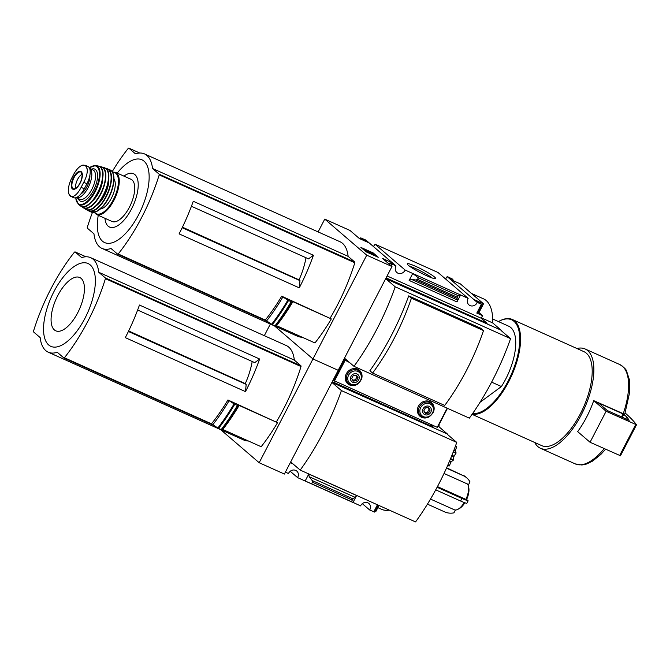 <?xml version="1.0" encoding="UTF-8"?>
<svg xmlns="http://www.w3.org/2000/svg" width="670" height="670" viewBox="0 0 670 670"><rect width="100%" height="100%" fill="white"/><g stroke="black" fill="none" stroke-linecap="round" stroke-linejoin="round"><path stroke-width="1" d="M318.116 231.912L324.749 219.115L366.741 255.186L391.984 266.526L382.578 258.453L391.716 262.556L394.111 264.616L390.25 263.168L396.037 265.973L365.921 240.103L360.845 237.917L366.113 240.572L368.517 242.632L359.38 238.528L349.983 230.455L324.749 219.115M396.037 265.973A5.561 4.966 130.7 0 0 396.841 272.497A5.561 4.966 130.7 0 0 405.157 270.069L468.146 298.368L438.021 272.497L375.041 244.198A5.561 4.966 -49.3 0 1 373.299 246.443M468.146 298.368A5.561 4.966 130.7 0 0 468.941 304.892A5.561 4.966 130.7 0 0 477.266 302.463L447.141 276.593A5.561 4.966 -49.3 0 1 445.399 278.829M415.995 266.476A15.963 1.834 -152.6 0 1 430.333 274.08A15.963 1.834 -152.6 0 1 435.433 278.653A15.963 1.834 -152.6 0 1 420.609 272.791A15.963 1.834 -152.6 0 1 407.276 264.055A15.963 1.834 -152.6 0 1 415.995 266.476M405.157 270.069L375.041 244.198M366.741 255.186L312.957 358.961L338.191 370.292L344.078 358.936L346.809 360.167M293.024 463.933L290.294 462.702L284.407 474.058L259.173 462.727L312.957 358.961L274.449 325.88L312.957 358.961L338.191 370.292L332.303 381.649L433.247 426.999L432.979 427.519L447.401 433.993L331.901 382.428L341.407 390.585L456.764 442.409A142.484 62.05 114.2 0 1 415.559 521.913L300.194 470.089L290.696 461.931L331.901 382.428M378.257 257.288L373.156 252.908L360.896 247.406L365.996 251.786L378.257 257.288M477.266 302.463L482.057 304.415L476.789 301.76L474.394 299.699L483.522 303.803L460.324 283.871L451.195 279.775L448.791 277.707L452.66 279.164L447.208 276.509M593.712 400.635L606.107 411.279L590.052 442.259L577.657 431.614A54.438 23.71 114.2 0 0 593.712 400.635L624.733 414.328L629.599 392.628L629.298 379.471L626.609 371.155C626.4 369.647 624.147 367.453 619.851 364.581L585.103 348.97A54.438 23.71 -65.8 0 0 576.912 348.492M391.984 266.526L386.096 277.882L487.04 323.233L486.772 323.744L501.185 330.226L385.694 278.661L395.191 286.819L510.557 338.643A142.484 62.05 114.2 0 1 469.343 418.147L353.978 366.322L344.481 358.165L385.694 278.661M487.04 323.233L481.236 318.25L482.576 315.671L478.975 312.58L483.522 303.803M481.353 304.297L476.806 313.074L477.601 313.326L482.157 304.548M476.806 313.074L482.576 315.671M478.975 312.58L478.179 312.22M457.459 300.051L456.957 301.927L460.566 294.959L458.129 295.646L456.999 298.393L457.459 300.051L411.447 279.382L409.127 280.445L412.737 273.477L418.373 277.782L417.552 279.356L416.103 280.026L411.447 279.382M395.191 286.819A142.484 62.05 114.2 0 1 353.978 366.322M408.7 295.872A142.484 62.05 114.2 0 1 369.899 370.728L372.604 373.056L444.704 405.442A126.73 55.191 114.2 0 0 483.506 330.586L480.8 328.258L408.7 295.872L411.405 298.2L483.506 330.586M313.418 255.253A113.858 49.58 114.2 0 1 299.264 287.857L179.091 233.872A113.858 49.58 114.2 0 0 193.253 201.268L313.418 255.253L308.51 258.871L191.419 206.268M299.264 287.857L299.967 280.63L299.063 279.851L182.441 227.18M299.967 280.63L182.181 227.716M281.702 296.19L288.536 300.529L291.634 301.868L292.899 301.668L331.307 318.92L281.702 296.19A113.858 49.58 -65.8 0 1 265.286 320.051L118.205 253.98L117.727 254.24L111.044 248.511A51.808 22.562 114.2 0 1 102.008 248.419A51.808 22.562 114.2 0 1 93.959 233.83L87.318 228.135L87.284 227.423A113.858 49.58 114.2 0 1 92.443 212.44M331.307 318.92A116.932 50.92 -65.8 0 1 314.959 342.956L276.551 325.704L275.42 326.014L272.33 324.682L265.286 320.051M266.434 321.156A116.932 50.92 -65.8 0 0 282.782 297.12M302.12 337.186A51.808 22.562 114.2 0 1 297.622 336.29L102.008 248.419M112.175 171.688A113.858 49.58 114.2 0 1 128.28 148.346L128.799 148.112L135.432 153.807A51.808 22.562 114.2 0 1 144.469 153.907L340.084 241.778A51.808 22.562 114.2 0 1 348.14 256.367L354.773 262.062L354.807 262.774A113.858 49.58 114.2 0 1 330.226 317.99M481.437 317.873L492.685 322.923L501.185 330.226M471.445 293.427L483.489 298.837A57.402 24.999 114.2 0 1 492.685 322.923M501.051 330.486L510.557 338.643M276.551 325.704A116.932 50.92 -65.8 0 0 292.899 301.668M144.469 153.907A51.808 22.562 114.2 0 1 152.525 168.488L159.159 174.192L159.192 174.895A113.858 49.58 114.2 0 1 118.205 253.98M348.14 256.367L152.525 168.488M117.2 173.095A45.393 19.765 114.2 0 1 143.991 161.127A45.393 19.765 114.2 0 1 128.07 230.698A45.393 19.765 114.2 0 1 98.247 215.279M123.908 176.109A29.229 12.73 114.2 0 1 134.896 174.61A29.229 12.73 114.2 0 1 127.668 215.43A29.229 12.73 114.2 0 1 104.956 218.294M299.063 279.851A46.046 20.05 -65.8 0 0 305.981 257.732M534.694 442.476A54.438 23.71 -65.8 0 0 537.909 446.639A54.438 23.71 -65.8 0 0 540.489 448.289A54.438 23.71 -65.8 0 0 584.424 408.34A54.438 23.71 -65.8 0 0 585.103 348.97M472.065 414.336L541.687 445.617A51.515 22.428 -65.8 0 0 583.26 407.821A51.515 22.428 -65.8 0 0 583.905 351.641L512.282 319.464A51.515 22.428 -65.8 0 0 499.753 320.88L499.175 321.181A50.928 22.177 -65.8 0 0 498.43 321.583M472.216 414.127A51.515 22.428 -65.8 0 0 512.667 373.282A51.515 22.428 -65.8 0 0 512.282 319.464M472.66 413.482A50.928 22.177 -65.8 0 0 516.436 360.326A50.928 22.177 -65.8 0 0 499.175 321.181M480.055 402.276L501.411 386.54A43.902 19.12 -65.8 0 0 508.681 326.19L492.701 319.004M501.411 386.54L491.613 382.143M411.405 298.2A126.73 55.191 114.2 0 1 372.604 373.056M372.822 253.553L373.156 252.908M375.066 255.856L374.203 255.119M374.086 254.315L363.919 249.458L365.619 250.915L374.086 254.315M374.061 255.404L374.455 254.634M366.239 251.895L366.532 251.325M481.236 318.25L387.092 275.956M391.716 262.556L391.297 263.352M366.113 240.572L365.703 241.368M458.129 295.646L418.373 277.782M409.73 266.35A14.104 1.625 -152.6 0 1 415.785 268.662A14.104 1.625 -152.6 0 1 432.142 277.975M590.052 442.259L620.428 455.742M606.107 411.279L636.483 424.772A234.148 26.909 27.4 0 0 625.185 413.013M626.768 416.924L623.067 413.943L598.335 402.829L607.338 410.559L629.163 420.316A227.708 26.172 27.4 0 0 626.768 416.924L625.772 418.842M73.926 173.898L71.313 178.932C69.136 183.647 68.156 187.935 68.382 191.804L69.127 194.56L70.333 196.092L73.532 197.658A14.338 6.248 -65.8 0 0 84.311 188.781L86.916 183.748A14.338 6.248 -65.8 0 0 87.896 166.453L85.274 165.281L82.125 165.289C79.253 166.529 76.514 169.393 73.926 173.898M70.333 196.092L73.558 196.243C76.296 194.936 78.817 191.972 81.12 187.349L83.725 182.315C86.196 177.726 87.385 173.53 87.301 169.728L86.053 165.758L85.274 165.281M89.88 175.239A12.764 5.561 114.2 0 1 80.819 194.04M89.621 168.405L92.954 169.912A16.097 7.01 -65.8 0 1 93.716 170.398A16.097 7.01 -65.8 0 1 92.318 188.396A16.097 7.01 -65.8 0 1 79.763 199.275L76.137 197.65A16.097 7.01 -65.8 0 0 88.649 186.612A16.097 7.01 -65.8 0 0 89.998 168.723A16.097 7.01 -65.8 0 0 89.638 168.455M94.227 212.407L96.589 214.534L112.058 221.485A23.123 10.067 -65.8 0 0 130.097 205.858A23.123 10.067 -65.8 0 0 132.107 180.004A23.123 10.067 -65.8 0 0 131.01 179.3L115.542 172.358L112.376 171.997M100.5 208.981A16.976 7.395 -65.8 0 0 112.334 196.26A16.976 7.395 -65.8 0 0 113.984 178.965M82.159 174.183A8.777 3.827 -65.8 0 0 77.1 180.431A8.777 3.827 -65.8 0 0 75.785 188.37M438.121 426.346L439.043 426.815A58.533 25.494 -65.8 0 0 439.068 424.512M381.264 509.167A58.533 25.494 -65.8 0 0 389.312 510.121M454.101 509.677A14.631 6.373 -65.8 0 0 454.26 509.753A14.631 6.373 -65.8 0 0 457.819 509.351A14.631 6.373 -65.8 0 0 464.243 502.517M457.819 509.351L459.268 508.597A13.174 5.737 -65.8 0 0 464.863 502.751M437.46 486.613L465.901 499.385A14.631 6.373 -65.8 0 0 468.322 485.984A14.631 6.373 -65.8 0 0 467.417 483.991L444.017 473.481M264.323 335.678L270.353 324.046M433.247 426.999L429.738 423.984M290.21 471.27L297.589 477.609L352.99 502.5L356.599 495.524L353.065 498.899L351.356 501.629L360.569 505.9A5.561 4.966 130.7 0 1 368.885 503.471A5.561 4.966 130.7 0 1 369.689 509.996L374.58 512.081L378.182 505.13M378.977 505.481L375.945 511.336L375.15 510.976M308.778 474.042L305.16 481.01L311.6 483.765L312.413 482.182L312.17 480.532L309.172 476.688L308.778 474.042L356.599 495.524M259.173 462.727L220.665 429.654M285.403 472.132L288.469 473.514A5.561 4.966 130.7 0 1 296.785 471.085A5.561 4.966 130.7 0 1 297.589 477.609M369.689 509.996L362.311 503.664M439.043 426.815L447.401 433.993M447.267 434.252L456.764 442.409M259.633 359.019A113.858 49.58 114.2 0 1 245.471 391.623L125.307 337.638A113.858 49.58 114.2 0 0 139.461 305.034L259.633 359.019L254.726 362.637L137.635 310.034M245.471 391.623L246.183 384.396L245.279 383.617L128.648 330.947M246.183 384.396L128.389 331.483M227.917 399.965L234.751 404.295L237.85 405.635L239.115 405.434L277.522 422.686A116.932 50.92 114.2 0 1 261.174 446.722L222.767 429.47L221.636 429.788L218.546 428.457L211.502 423.825A113.858 49.58 -65.8 0 0 227.917 399.965L277.522 422.686M212.65 424.922A116.932 50.92 -65.8 0 0 228.998 400.886M248.335 440.952A51.808 22.562 114.2 0 1 243.838 440.064L48.223 352.185A51.808 22.562 114.2 0 1 40.166 337.596L33.534 331.901L33.5 331.189A113.858 49.58 114.2 0 1 74.496 252.113L75.015 251.878L81.648 257.582A51.808 22.562 114.2 0 1 90.684 257.674A51.808 22.562 114.2 0 1 98.741 272.263L105.374 277.958L105.408 278.661A113.858 49.58 114.2 0 1 64.412 357.747L63.893 357.981L57.26 352.278A51.808 22.562 114.2 0 1 48.223 352.185M90.684 257.674L286.291 345.553A51.808 22.562 114.2 0 1 294.348 360.133L300.981 365.837L301.014 366.54A113.858 49.58 114.2 0 1 276.442 421.757M438.942 424.763A57.402 24.999 114.2 0 1 438.9 426.69M389.17 510.063A57.402 24.999 114.2 0 1 381.624 509.326L377.863 507.642M222.767 429.47A116.932 50.92 -65.8 0 0 239.115 405.434M294.348 360.133L98.741 272.263M90.207 264.893A45.393 19.765 114.2 0 1 72.511 336.482A45.393 19.765 114.2 0 1 45.644 313.409A45.393 19.765 114.2 0 1 90.207 264.893M81.112 278.385A29.229 12.73 114.2 0 1 69.713 324.481A29.229 12.73 114.2 0 1 52.419 309.624A29.229 12.73 114.2 0 1 81.112 278.385M245.279 383.617A46.046 20.05 -65.8 0 0 252.196 361.498M341.407 390.585A142.484 62.05 114.2 0 1 300.194 470.089M351.356 501.629L311.6 483.765M468.154 485.423L469.988 481.889A17.562 15.678 130.7 0 0 466.747 477.852A17.562 15.678 130.7 0 0 464.117 476.069L446.63 467.802M437.1 487.283L461.915 498.43A17.562 2.018 27.4 0 0 468.129 500.808L466.605 499.493A13.174 5.737 -65.8 0 0 468.715 487.567L468.322 485.984M468.129 500.808L466.789 503.388A17.562 2.018 27.4 0 1 460.583 501.009L461.915 498.43M427.443 504.15L445.382 512.207A17.562 15.678 130.7 0 0 453.933 512.86L455.416 510.004M465.901 499.385L466.605 499.493M435.726 489.845L460.583 501.009M466.747 477.852L465.75 476.99A17.562 15.678 130.7 0 0 463.112 475.206M464.117 476.069L446.48 468.146M456.647 446.748L455.416 446.195L456.655 447.024L455.332 450.5L454.034 449.913M447.543 465.759L449.319 465.943L450.877 462.216L453.49 459.838L453.791 456.731L456.077 452.903L455.332 450.5M447.409 408.29L437.552 427.452L333.049 380.208M349.522 362.487L343.76 359.564M357.537 384.153A8.928 7.973 -49.3 0 1 347.839 383.851A8.928 7.973 -49.3 0 1 346.909 372.796A8.928 7.973 -49.3 0 1 357.738 369.203A8.928 7.973 -49.3 0 1 359.472 370.309A8.928 7.973 -49.3 0 1 361.239 379.848M429.637 416.547A8.928 7.973 -49.3 0 1 419.939 416.238A8.928 7.973 -49.3 0 1 419.01 405.191A8.928 7.973 -49.3 0 1 429.839 401.598A8.928 7.973 -49.3 0 1 431.572 402.695A8.928 7.973 -49.3 0 1 433.339 412.243M348.115 361.289L343.852 359.371M430.944 402.218A8.928 7.973 -49.3 0 1 432.393 404.521M421.874 416.774A8.928 7.973 -49.3 0 1 419.37 415.693M427.812 401.012A8.199 7.32 -49.3 0 1 428.306 401.213A8.199 7.32 -49.3 0 1 429.897 402.218L431.514 403.608C438.925 408.248 428.959 422.762 420.827 416.036A8.199 7.32 -49.3 0 1 419.981 405.894A8.199 7.32 -49.3 0 1 429.914 402.595A8.199 7.32 -49.3 0 1 431.514 403.608M420.827 416.036L419.219 414.655A8.199 7.32 -49.3 0 1 417.712 412.779M358.844 369.823A8.928 7.973 -49.3 0 1 360.293 372.135M349.765 384.387A8.928 7.973 -49.3 0 1 347.269 383.299M355.711 368.626A8.199 7.32 -49.3 0 1 356.206 368.818A8.199 7.32 -49.3 0 1 357.797 369.832L359.405 371.214C366.825 375.853 356.859 390.367 348.727 383.65A8.199 7.32 -49.3 0 1 347.881 373.5A8.199 7.32 -49.3 0 1 357.814 370.2A8.199 7.32 -49.3 0 1 359.405 371.214M348.727 383.65L347.119 382.26A8.199 7.32 -49.3 0 1 345.611 380.384M429.102 406.372A4.682 4.179 -49.3 0 1 429.219 414.06A4.682 4.179 -49.3 0 1 422.552 411.07A4.682 4.179 -49.3 0 1 429.102 406.372M425.408 413.482L428.591 413.072L430.132 410.09L428.498 407.519L425.324 407.93L423.783 410.911L425.408 413.482M356.993 373.977A4.682 4.179 -49.3 0 1 357.118 381.666A4.682 4.179 -49.3 0 1 350.452 378.676A4.682 4.179 -49.3 0 1 356.993 373.977M353.308 381.088L356.482 380.677L358.031 377.696L356.398 375.125L353.224 375.535L351.683 378.517L353.308 381.088M424.805 412.527L427.544 412.176L428.591 413.072M427.544 412.176L429.093 409.194L430.132 410.09M429.093 409.194L428.063 407.578M352.705 380.141L355.443 379.781L356.482 380.677M355.443 379.781L356.993 376.8L358.031 377.696M356.993 376.8L355.963 375.183M623.175 413.867A54.438 23.71 -65.8 0 0 619.851 364.581M271.601 324.305A122.409 53.307 -65.8 0 0 287.824 300.152M272.33 324.682A122.778 53.466 -65.8 0 0 288.536 300.529M274.968 325.871A122.778 53.466 -65.8 0 0 291.174 301.718M275.42 326.014A122.409 53.307 -65.8 0 0 291.634 301.868M266.141 320.905L117.769 254.248M139.712 153.02L128.799 148.112M354.773 262.062L159.159 174.192M354.807 262.774L159.192 174.895M605.596 449.235L600.856 454.419L592.64 461.069L586.602 464.008L581.878 465.005L575.237 463.891A54.438 23.71 -65.8 0 0 604.206 448.615M456.957 301.927L409.127 280.445M391.95 264.139L391.104 265.772M390.25 263.168L389.58 264.466M390.049 262.992L389.379 264.29M452.158 279.222L451.739 280.018M362.746 239.056L362.336 239.852M361.046 238.084L360.552 239.048M360.845 237.917L360.318 238.947M456.999 298.393L416.103 280.026M457.308 297.22L417.552 279.356M635.704 424.571L619.641 455.55M623.067 413.943L621.517 416.933M623.745 414.328L622.229 417.251M81.12 187.349L84.311 188.781M83.725 182.315L86.916 183.748M96.589 214.534A23.123 10.067 -65.8 0 0 114.629 198.915A23.123 10.067 -65.8 0 0 116.639 173.053A23.123 10.067 -65.8 0 0 115.542 172.358M94.562 212.348A22.537 9.816 -65.8 0 0 112.761 200.833A22.537 9.816 -65.8 0 0 115.893 173.354A22.537 9.816 -65.8 0 0 112.56 172.299M96.924 211.285A22.537 9.816 -65.8 0 0 109.972 195.205A22.537 9.816 -65.8 0 0 113.331 174.761M111.103 170.574A23.123 10.067 -65.8 0 0 109.972 169.853L111.22 170.649C114.336 173.79 114.813 179.543 112.669 187.893C110.86 194.3 108.046 199.995 104.219 204.978L96.698 211.603L91.028 212.038A23.123 10.067 -65.8 0 0 109.076 196.469A23.123 10.067 -65.8 0 0 111.103 170.574M87.36 209.861A23.048 10.042 -65.8 0 0 88.725 210.924A23.048 10.042 -65.8 0 0 106.79 195.657A23.048 10.042 -65.8 0 0 108.9 169.661A23.048 10.042 -65.8 0 0 107.61 168.874L107.61 168.874A23.048 10.042 -65.8 0 0 105.919 168.564L109.972 169.853M87.343 209.852L91.028 212.038M87.67 209.894A22.755 9.908 -65.8 0 0 105.868 196.645A22.755 9.908 -65.8 0 0 108.54 169.811A22.755 9.908 -65.8 0 0 106.145 168.765M95.76 206.033A18.735 8.157 -65.8 0 0 108.632 177.383M91.237 209.082A22.52 9.807 -65.8 0 0 104.679 192.826A22.52 9.807 -65.8 0 0 107.904 171.972M105.902 168.572A22.805 9.933 -65.8 0 0 104.403 167.718L105.977 168.614C116.429 175.708 95.927 216.98 85.727 209.291A22.805 9.933 -65.8 0 0 103.691 194.535A22.805 9.933 -65.8 0 0 105.902 168.572M85.727 209.291L81.983 206.578A22.479 9.79 -65.8 0 0 83.289 207.8A22.479 9.79 -65.8 0 0 101.061 193.563A22.479 9.79 -65.8 0 0 103.331 167.776A22.479 9.79 -65.8 0 0 101.673 166.88A22.479 9.79 -65.8 0 0 99.905 166.73M82.259 206.636A22.185 9.665 -65.8 0 0 100.115 194.618A22.185 9.665 -65.8 0 0 102.996 167.944A22.185 9.665 -65.8 0 0 100.115 166.889M91.974 201.444A17.269 7.521 -65.8 0 0 102.686 177.6M85.626 206.109A21.633 9.422 -65.8 0 0 99.034 190.288A21.633 9.422 -65.8 0 0 101.957 169.753M100.182 166.972A21.917 9.548 -65.8 0 0 98.331 166.043L100.282 167.023C110.55 174.049 89.931 214.517 80.442 205.866A21.917 9.548 -65.8 0 0 97.845 192.357A21.917 9.548 -65.8 0 0 100.182 166.972M80.442 205.866L78.315 204.266A21.365 9.305 -65.8 0 0 95.333 191.386A21.365 9.305 -65.8 0 0 97.703 166.462A21.365 9.305 -65.8 0 0 95.726 165.515L89.252 167.701M75.76 197.759A20.795 9.053 -65.8 0 0 91.891 195.883A20.795 9.053 -65.8 0 0 97.066 166.797A20.795 9.053 -65.8 0 0 89.319 167.81M78.181 198.563A17.562 7.646 -65.8 0 0 92.368 192.416A17.562 7.646 -65.8 0 0 95.592 169.644A17.562 7.646 -65.8 0 0 91.371 169.2M87.301 169.728A16.834 7.328 -65.8 0 0 82.125 165.289M81.263 171.721A9.74 4.238 -65.8 0 0 74.605 175.54A9.74 4.238 -65.8 0 0 71.338 186.687A9.74 4.238 -65.8 0 0 79.018 185.071A9.74 4.238 -65.8 0 0 81.263 171.721M68.382 191.804A16.834 7.328 -65.8 0 0 73.558 196.243M81.346 172.316A9.221 4.02 -65.8 0 0 81.095 172.131A9.221 4.02 -65.8 0 0 73.466 178.798A9.221 4.02 -65.8 0 0 73.541 188.932C76.238 189.166 78.909 186.009 81.556 179.468L82.226 174.786L81.095 172.131M217.817 428.071A122.409 53.307 -65.8 0 0 234.031 403.926M218.546 428.457A122.778 53.466 -65.8 0 0 234.751 404.295M221.175 429.637A122.778 53.466 -65.8 0 0 237.389 405.484M221.636 429.788A122.409 53.307 -65.8 0 0 237.85 405.635M212.357 424.671L63.985 358.014M74.973 251.853L85.944 256.786L75.015 251.878M300.981 365.837L105.374 277.958M301.014 366.54L105.408 278.661M211.502 423.825L64.412 357.747M377.436 504.786L373.776 511.838M352.177 500.046L312.413 482.182M353.065 498.899L312.17 480.532M355.184 497.366L309.172 476.688M456.655 447.024L455.324 446.429M455.282 450.985L453.866 450.349M456.077 452.903L453.356 451.681M455.985 453.28L453.221 452.041M454 456.186L451.949 455.265M453.791 456.731L451.731 455.801M453.49 459.838L450.617 458.548M453.297 460.206L450.458 458.925M451.186 461.764L449.578 461.035M450.877 462.216L449.369 461.538M449.553 465.683L447.903 464.946M449.319 465.943L447.769 465.248M333.685 380.753L344.388 360.1M437.225 427.351L447.166 408.181M334.364 381.138L345.067 360.493M429.947 403.851A7.236 6.457 -49.3 0 1 430.132 415.727A7.236 6.457 -49.3 0 1 419.847 411.104A7.236 6.457 -49.3 0 1 429.947 403.851M357.847 371.456A7.236 6.457 -49.3 0 1 358.031 383.332A7.236 6.457 -49.3 0 1 347.738 378.717A7.236 6.457 -49.3 0 1 357.847 371.456M139.728 153.02L128.757 148.087M266.166 320.922L117.727 254.24M575.237 463.891L540.489 448.289M389.948 262.858L389.262 264.189M452.954 279.465L452.493 280.353M360.753 237.783L360.175 238.889M636.5 424.822L620.445 455.793M104.403 167.718L99.889 166.721M98.331 166.043L95.726 165.515M75.635 197.792L78.315 204.266M70.61 196.31L69.127 194.56M454.26 509.753L430.5 499.075M212.373 424.688L63.935 358.006M437.552 427.452L447.468 408.315"/></g></svg>
